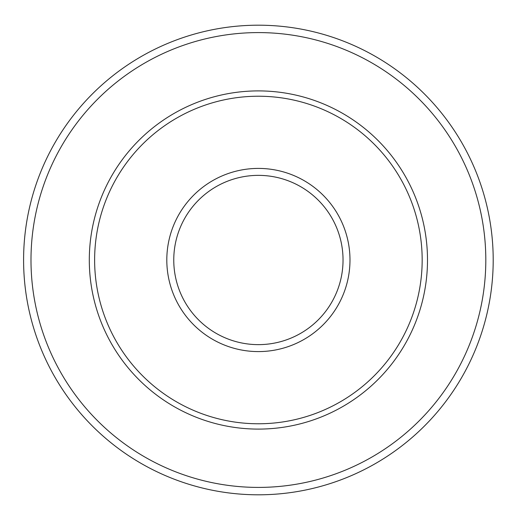 <?xml version="1.0" encoding="UTF-8"?>
<svg xmlns="http://www.w3.org/2000/svg" width="520" height="520" viewBox="0 0 520 520"><rect width="100%" height="100%" fill="white"/><g stroke="black" fill="none" stroke-linecap="round" stroke-linejoin="round"><path stroke-width="0.78" d="M422.168 260A163.767 163.767 0 0 0 176.514 118.17A163.767 163.767 0 0 0 176.514 401.83A163.767 163.767 0 0 0 422.168 260M493.2 260A234.8 234.8 0 0 0 140.998 56.654A234.8 234.8 0 0 0 140.998 463.346A234.8 234.8 0 0 0 493.2 260A234.8 234.8 0 0 0 140.998 56.654A234.8 234.8 0 0 0 140.998 463.346A234.8 234.8 0 0 0 493.2 260M343.038 260A84.643 84.643 0 0 0 216.08 186.7A84.643 84.643 0 0 0 216.08 333.3A84.643 84.643 0 0 0 343.038 260M349.986 260A91.591 91.591 0 0 0 212.602 180.681A91.591 91.591 0 0 0 212.602 339.32A91.591 91.591 0 0 0 349.986 260M427.499 260A169.104 169.104 0 0 0 173.849 113.555A169.104 169.104 0 0 0 173.849 406.445A169.104 169.104 0 0 0 427.499 260M485.81 260A227.409 227.409 0 0 0 144.697 63.057A227.409 227.409 0 0 0 144.697 456.944A227.409 227.409 0 0 0 485.81 260"/></g></svg>
